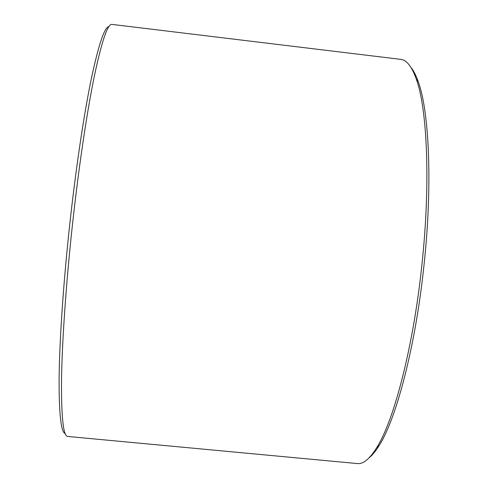 <?xml version="1.0" encoding="UTF-8"?>
<svg xmlns="http://www.w3.org/2000/svg" width="488" height="488" viewBox="0 0 488 488"><rect width="100%" height="100%" fill="white"/><g stroke="black" fill="none" stroke-linecap="round" stroke-linejoin="round"><path stroke-width="0.73" d="M410.981 67.442C413.617 70.681 416.044 75.451 418.265 81.758C429.178 111.166 432.655 184.799 424.066 264.557C415.715 345.565 396.402 418.643 379.243 445.404C375.736 451.095 372.35 455.243 369.087 457.842M400.746 59.359C406.595 59.926 411.774 66.478 416.282 79.026C427.226 108.653 430.672 183.311 421.949 264.307C413.464 346.565 393.956 420.686 376.724 447.649C369.654 458.952 363.2 464.259 357.368 463.57L67.734 436.461C63.342 436.296 61.268 417.484 61.518 380.024C62.055 342.222 65.917 285.212 72.23 226.731C78.489 168.866 86.73 113.411 94.135 77.104C101.736 41.206 107.677 23.637 111.953 24.4L400.746 59.359M108.873 26.645C104.45 27.005 98.478 44.951 90.957 80.477C83.637 116.339 75.603 170.288 69.522 226.469C63.391 283.254 59.652 338.709 59.133 376.047C58.883 413.116 60.908 432.301 65.197 433.606M418.265 81.758L416.282 79.026M379.243 445.404L376.724 447.649"/></g></svg>
